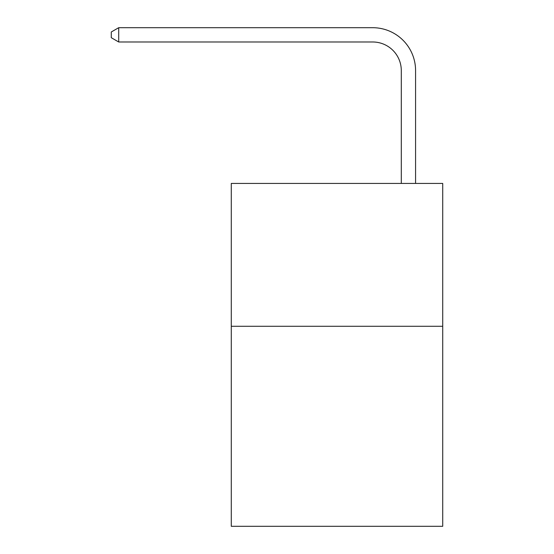 <?xml version="1.0" encoding="UTF-8"?>
<svg xmlns="http://www.w3.org/2000/svg" width="554" height="554" viewBox="0 0 554 554"><rect width="100%" height="100%" fill="white"/><g stroke="black" fill="none" stroke-linecap="round" stroke-linejoin="round"><path stroke-width="0.83" d="M442.722 326.285L442.722 526.3L231.281 526.3L231.281 183.422L442.722 183.422L442.722 326.285L231.281 326.285M401.29 183.422L401.29 70.559A28.573 28.573 0 0 0 372.717 41.986L118.708 41.986L111.278 37.7L111.278 31.987L118.708 27.7L372.717 27.7A42.859 42.859 0 0 1 415.576 70.559L415.576 183.422M401.29 70.559A28.573 28.573 0 0 0 372.717 41.986A28.573 28.573 0 0 1 401.29 70.559A28.573 28.573 0 0 0 372.717 41.986A28.573 28.573 0 0 1 401.29 70.559A28.573 28.573 0 0 0 372.717 41.986A28.573 28.573 0 0 1 401.29 70.559A28.573 28.573 0 0 0 372.717 41.986A28.573 28.573 0 0 1 401.29 70.559A28.573 28.573 0 0 0 372.717 41.986A28.573 28.573 0 0 1 401.29 70.559A28.573 28.573 0 0 0 372.717 41.986A28.573 28.573 0 0 1 401.29 70.559A28.573 28.573 0 0 0 372.717 41.986A28.573 28.573 0 0 1 401.29 70.559A28.573 28.573 0 0 0 372.717 41.986A28.573 28.573 0 0 1 401.29 70.559A28.573 28.573 0 0 0 372.717 41.986M118.708 41.986L118.708 27.7L372.717 27.7"/></g></svg>
